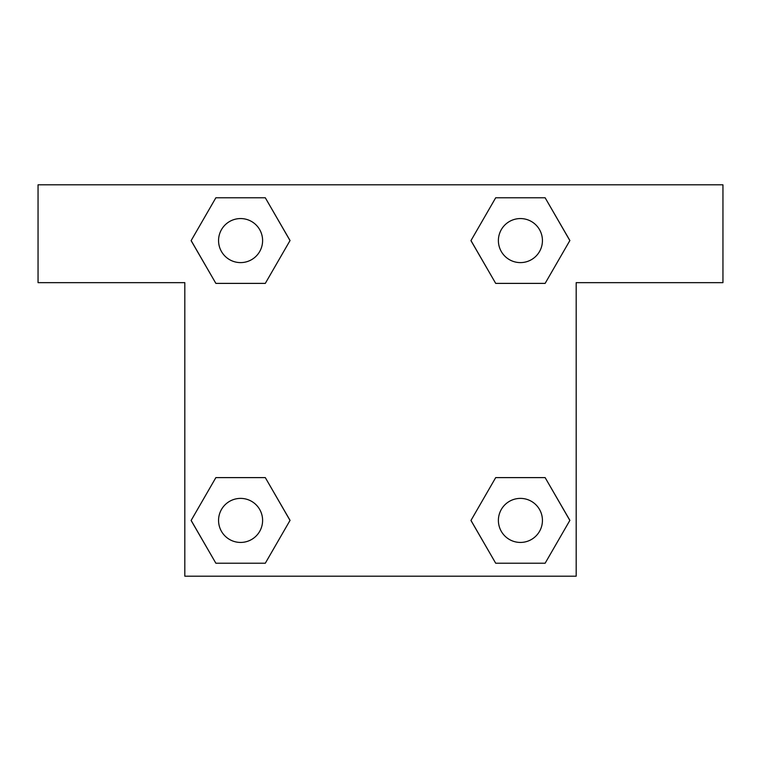 <?xml version="1.0" encoding="UTF-8"?>
<svg xmlns="http://www.w3.org/2000/svg" width="761" height="761" viewBox="0 0 761 761"><rect width="100%" height="100%" fill="white"/><g stroke="black" fill="none" stroke-linecap="round" stroke-linejoin="round"><path stroke-width="1.14" d="M521.523 283.387L495.696 283.387L545.133 283.387L495.696 283.387L470.983 240.581L495.696 197.774L545.133 197.774L569.846 240.581L545.133 283.387L495.696 283.387L521.523 283.387L495.696 283.387L470.935 240.619M215.867 283.387L265.304 283.387L215.867 283.387L191.154 240.581L215.867 197.774L265.304 197.774L290.017 240.581L265.304 283.387L215.867 283.387L191.097 240.619M239.477 477.613L265.304 477.613L215.867 477.613L265.304 477.613L290.017 520.419L265.304 563.226L215.867 563.226L191.154 520.419L215.867 477.613L265.304 477.613L239.477 477.613L265.304 477.613L290.065 520.381M545.133 477.613L495.696 477.613L545.133 477.613L569.846 520.419L545.133 563.226L495.696 563.226L470.983 520.419L495.696 477.613L545.133 477.613L569.903 520.381M722.95 184.818L38.05 184.818L38.05 282.654L184.818 282.654L184.818 576.182L576.182 576.182L576.182 282.654L722.95 282.654L722.95 184.818M265.304 197.774L215.867 197.774L265.304 197.774L290.065 240.552M215.867 563.226L265.304 563.226L215.867 563.226L191.097 520.448M495.696 563.226L545.133 563.226L495.696 563.226L470.935 520.448M545.133 197.774L495.696 197.774L545.133 197.774L569.903 240.552M542.431 520.419A22.012 22.012 0 0 0 509.404 501.347A22.012 22.012 0 0 0 509.404 539.482A22.012 22.012 0 0 0 542.431 520.419M262.602 520.419A22.012 22.012 0 0 0 229.575 501.347A22.012 22.012 0 0 0 229.575 539.482A22.012 22.012 0 0 0 262.602 520.419M542.431 240.581A22.012 22.012 0 0 0 509.404 221.518A22.012 22.012 0 0 0 509.404 259.653A22.012 22.012 0 0 0 542.431 240.581M262.602 240.581A22.012 22.012 0 0 0 229.575 221.518A22.012 22.012 0 0 0 229.575 259.653A22.012 22.012 0 0 0 262.602 240.581M495.696 477.613L521.523 477.613M265.304 283.387L239.477 283.387"/></g></svg>

